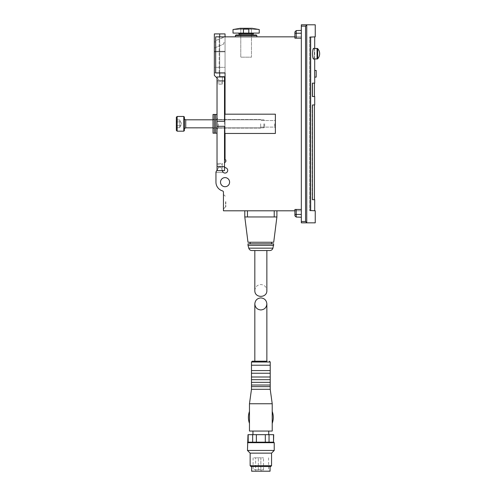 <?xml version="1.0" encoding="UTF-8"?>
<svg xmlns="http://www.w3.org/2000/svg" width="496" height="496" viewBox="0 0 496 496"><rect width="100%" height="100%" fill="white"/><g stroke="black" fill="none" stroke-linecap="round" stroke-linejoin="round"><path stroke-width="0.37" stroke-dasharray="2.48 1.86" d="M266.867 250.542L254.826 250.542M254.826 290.551C255.186 286.905 257.195 284.896 260.846 284.53C264.498 284.896 266.501 286.905 266.867 290.551M244.788 210.8L244.788 216.957L276.904 216.957L276.904 210.8L244.788 210.8L276.904 210.8M260.846 216.957L276.904 216.957L260.846 216.957M301.326 210.8L294.903 210.8L301.326 210.8L301.326 217.223L301.326 214.415L301.326 217.223L301.326 214.415L294.903 214.415L294.903 215.704L294.903 214.415L301.326 214.415L301.326 210.8M222.301 170.655L221.036 167.177L218.736 167.177L215.952 171.994L215.952 182.162A9.102 9.102 0 0 0 222.487 190.892A1.339 1.339 0 0 1 223.448 192.175L223.448 210.8L294.903 210.8L294.903 209.461L301.326 209.461L301.326 214.415L301.326 30.417L301.326 36.84L301.326 30.417L301.326 33.232L294.903 33.232L294.903 31.936L294.903 33.232L301.326 33.232L301.326 209.461L294.903 209.461L301.326 209.461M314.706 77.122L314.706 70.432M310.304 36.84L314.706 36.84L309.541 37.113L309.541 210.533L309.541 37.113L310.304 36.84L310.304 210.8L314.706 210.8L309.541 210.533L310.304 210.8L310.304 36.84M314.706 104.954L312.492 104.954L312.492 199.696L314.706 199.696M314.706 83.142L312.492 83.142L312.492 96.522L314.706 96.522M313.584 59.055C314.551 59.408 314.551 48 313.584 48.354C314.067 48.658 314.309 50.443 314.303 53.704C314.309 56.966 314.067 58.751 313.584 59.055C312.213 59.421 312.213 47.982 313.584 48.354L317.068 48.354L317.068 59.055L317.068 48.354L317.068 59.055L313.584 59.055M312.22 199.696L312.22 104.954L314.439 104.954L312.22 104.954L312.22 199.696L314.439 199.696L312.22 199.696M312.22 96.522L312.22 83.142L314.439 83.142L312.22 83.142L312.22 96.522L314.439 96.522L312.22 96.522M305.561 26.139L305.561 221.507L307.049 222.84L301.326 222.84L301.326 24.8L307.049 24.8L305.561 26.139L301.326 26.139M294.903 38.18L296.193 38.18L296.193 33.232L296.193 36.84L294.903 36.84L301.326 36.84L296.193 36.84L296.193 33.232L294.903 33.232L294.903 38.18L301.326 38.18L294.903 38.18L294.903 36.84L215.686 36.84L225.054 36.84L215.686 36.84L215.686 72.974L225.054 72.974L225.054 159.954L225.854 159.954L225.854 161.56L224.514 162.893L224.514 166.91L225.333 167.729A2.678 2.678 0 0 1 225.575 173.011A2.678 2.678 0 0 1 222.537 171.306L221.036 167.177L218.736 167.177L217.025 170.14M225.054 114.185L225.054 133.455L275.367 133.455L224.514 133.455L224.514 114.185L224.514 133.455L275.367 133.455L275.367 114.185L224.514 114.185L275.367 114.185L275.367 133.455L275.367 114.185L225.054 114.185M256.829 36.84L235.42 36.84L256.829 36.84L235.42 36.84L256.829 36.84L256.829 35.507L235.42 35.507L256.829 35.507L235.42 35.507L235.42 36.84M220.503 182.162A4.551 4.551 0 0 0 227.323 186.105A4.551 4.551 0 0 0 227.323 178.225A4.551 4.551 0 0 0 220.503 182.162M224.514 162.893L224.514 166.91M243.449 33.096L243.449 29.14C229.989 29.679 229.989 29.679 243.449 29.14C229.989 29.679 229.989 29.679 243.449 29.14C229.989 29.679 229.989 29.679 243.449 29.14L248.8 29.14C262.26 29.679 262.26 29.679 248.8 29.14C262.26 29.679 262.26 29.679 248.8 29.14C262.26 29.679 262.26 29.679 248.8 29.14L248.8 33.096L233.015 33.096L259.241 33.096L233.015 33.096L233.015 29.555L240.138 28.297L252.117 28.297L259.241 29.555L259.241 33.096L248.8 33.096L248.8 29.14L248.8 33.096M252.117 28.297L240.138 28.297L252.117 28.297L251.478 29.084L251.478 57.183L240.777 57.183L251.478 57.183L240.777 57.183L251.478 57.183L251.478 29.084L252.117 28.297M253.89 33.096L238.365 33.096L253.89 33.096L238.365 33.096L253.89 33.096L253.084 33.902L253.084 34.968L239.171 34.968L253.084 34.968M219.697 33.902L219.697 76.719L219.697 33.902L225.054 33.902L225.054 36.84L215.686 40.591L215.686 41.931L214.346 41.931L214.346 48.081L223.715 44.07L223.715 42.73L225.054 42.73L225.054 36.574L215.686 40.591L215.686 41.931L214.346 41.931L214.346 48.081L223.715 44.07L223.715 42.73L225.054 42.73L225.054 36.84L225.054 76.719L219.697 76.719L219.697 33.902L214.346 33.902L214.346 75.38L219.697 80.736L222.375 80.736L222.375 76.985L222.375 84.215L222.375 76.985L217.025 76.985L217.025 170.655L217.025 164.771L217.025 170.655L222.375 170.655L222.375 164.771L222.375 170.655L217.025 170.655L224.514 170.655L224.514 126.313L217.025 126.313M225.054 72.974L219.164 72.974L225.054 72.974L225.054 36.84M215.686 72.974L215.686 36.84L215.686 72.974L219.164 72.974L215.686 72.974M222.375 170.86L221.036 167.177L222.375 170.86L221.036 167.177L222.375 170.86L222.375 172.527L215.952 172.527L218.736 167.177L221.036 167.177L218.736 167.177L215.952 172.527L215.952 171.994L215.952 172.527L222.375 172.527L222.375 170.86M221.036 167.177L218.736 167.177L221.036 167.177M223.448 201.698L223.448 208.921L223.448 201.698M222.375 172.527L215.952 172.527L222.375 172.527M219.164 72.974L219.164 36.84L219.164 72.974M219.697 72.974L219.697 36.84M222.375 76.719L219.697 76.719L222.375 76.719L222.375 80.736L219.697 80.736L217.025 78.058M214.346 51.832L214.346 67.351L214.346 51.293L214.346 51.832L225.054 51.832L225.054 51.293L214.346 51.293L225.054 51.293L225.054 67.351L225.054 51.832L214.346 51.832M214.346 67.351L214.346 72.707L214.346 67.351L225.054 67.351L225.054 72.707L214.346 72.707L225.054 72.707L225.054 67.351L214.346 67.351M225.587 201.698L225.587 206.919L225.587 201.698M225.829 201.698L225.829 206.919L225.829 201.698M235.96 34.968L256.296 34.968L235.96 34.968L256.296 34.968L256.829 35.507M315.239 210.8L310.143 210.8L310.744 210.8L310.651 37.113L309.541 37.113L315.239 36.84M310.744 36.84L310.143 36.84L310.744 36.84M296.193 38.18L301.326 38.18M294.903 209.461L294.903 214.415L301.326 214.415M316.175 77.122L316.175 70.432M269.83 250.542L251.863 250.542M273.693 245.322L248 245.322M273.693 243.852L248 243.852M250.139 243.852L271.554 243.852L250.139 243.852M250.139 242.246L271.554 242.246L250.139 242.246M273.711 242.246L247.981 242.246M217.025 123.82L217.025 114.452L217.025 123.82M217.025 163.432L217.025 164.771L217.025 163.432L222.375 163.432L222.375 164.771L222.375 163.432L217.025 163.432M217.025 84.215L217.025 82.875L217.025 84.215L222.375 84.215L217.025 84.215M217.025 80.953L224.514 80.953L224.514 76.985L217.025 76.985L222.375 76.985M224.514 80.953L224.514 121.328L217.025 121.328M275.367 123.82L275.367 127.838L275.367 123.82M274.641 123.82L274.641 127.112L274.641 123.82M260.648 123.82L260.648 128.104L260.648 123.82M218.358 123.82L218.358 128.104L218.358 123.82M183.799 131.18L177.146 131.18L176.34 130.38L176.34 117.267L176.34 130.38L176.34 117.267L177.146 116.461L177.146 131.18L177.146 116.461L183.799 116.461L183.799 131.18L183.799 116.461L183.799 131.18L184.369 130.603L184.369 117.037L184.369 130.603L184.369 117.037L183.799 116.461M176.34 121.892L176.34 125.755L176.34 119.958L176.34 121.892L179.825 121.892L179.825 119.958L176.34 119.958L179.825 119.958L179.825 121.892L176.34 121.892L179.825 121.892L179.825 123.82L179.825 120.478L179.825 125.755L176.34 125.755L176.34 127.683L176.34 125.755L179.825 125.755L179.825 123.82L179.825 127.683L176.34 127.683L179.825 127.683L179.825 119.958L179.825 121.892L176.34 121.892M184.369 123.82L184.369 119.003L184.369 123.82M184.369 128.638L185.74 127.838L185.74 119.809L185.74 127.838L185.74 119.809L184.369 119.003M263.841 123.82L263.841 127.838L263.841 123.82M264.659 123.82L264.659 127.013L264.659 123.82M181.753 123.82L179.825 120.478L181.753 123.82L179.825 126.722L179.825 127.683L179.825 125.755L176.34 125.755L179.825 125.755L179.825 121.892L179.825 127.168L181.753 123.82M176.34 121.842L176.34 120.007L176.34 121.842M176.34 121.991L176.34 125.655L176.34 121.991M176.34 125.804L176.34 127.633L176.34 125.804M177.146 131.18L177.146 116.461M179.825 123.82L179.825 126.722L179.825 123.82M215.686 123.82L215.686 114.452L215.686 123.82M214.346 123.82L214.346 114.452L214.346 123.82M217.025 114.452L215.686 114.452L215.686 133.188L214.346 133.188L214.346 114.452L214.346 133.188L213.007 133.188L213.007 114.452L213.007 133.188L213.007 114.452L215.686 114.452L215.686 133.188L217.025 133.188M213.007 123.82L213.007 128.346L213.007 123.82M254.826 361.206L266.867 361.206M248 434.67L273.693 434.67M260.846 434.67L252.954 434.67L260.846 434.67M265.317 434.67L265.317 442.165L273.693 442.165M269.043 434.67L269.043 442.165L273.513 442.165L269.043 442.165M256.376 434.67L256.376 442.165L265.317 442.165M252.65 434.67L252.65 442.165L256.376 442.165M273.513 434.67L273.513 442.165M248.18 434.67L248.18 442.165L252.65 442.165M251.478 365.217L270.215 365.217M251.478 370.574L270.215 370.574M251.478 373.246L270.215 373.246M251.478 376.997L270.215 376.997M251.478 379.669L270.215 379.669M251.478 382.348L270.215 382.348M251.478 385.026L270.215 385.026M251.478 386.632L270.215 386.632M251.478 389.304L270.215 389.304M249.469 403.756L272.217 403.756M249.469 431.055L272.217 431.055M272.217 411.42L272.217 423.398M249.476 423.398L249.476 411.413M260.846 431.055L252.954 431.055L260.846 431.055M247.467 442.699L274.226 442.699M247.467 450.461L274.226 450.461M250.139 453.133L271.554 453.133M250.139 465.713L271.554 465.713M250.945 466.519L270.748 466.519M260.846 466.519L251.615 466.519L260.846 466.519M251.615 471.2L270.078 471.2M260.846 471.2L252.501 471.2L260.846 471.2M260.846 457.82L253.084 457.82L263.525 457.82L260.846 457.82L263.525 457.82L260.846 457.82L260.846 469.861L263.525 469.861L260.846 469.861A1.339 1.339 0 0 0 262.186 471.2A1.339 1.339 0 0 0 263.525 469.861L263.525 457.82L263.525 469.861A1.339 1.339 0 0 1 262.186 471.2A1.339 1.339 0 0 1 260.846 469.861L260.846 457.82M256.965 457.82L258.304 457.82L256.965 457.82M260.846 469.594L253.084 469.594L260.846 469.594M238.365 33.096L239.171 33.902L253.084 33.902M251.478 29.084L240.777 29.084L251.478 29.084M305.561 221.507L301.326 221.507M306.757 222.704L306.757 24.943M310.651 210.533L309.541 210.533L310.651 210.533M301.326 30.417L296.193 30.597L296.193 33.232L296.193 30.597L296.193 33.232L301.326 33.232M296.193 209.461L296.193 217.043L296.193 214.415L296.193 217.043L294.903 215.704M317.657 58.801L317.657 48.608A7.496 7.496 0 0 1 317.657 58.801M247.467 216.957L247.467 210.8M274.226 216.957L274.226 210.8M272.93 248.161L248.763 248.161M217.025 166.687L224.514 166.687M217.025 82.875L222.375 82.875L217.025 82.875M217.025 164.771L222.375 164.771L217.025 164.771M251.478 362.006L270.215 362.006M256.965 469.861L258.304 469.861L256.965 469.861M314.706 59.055L314.706 48.354M223.448 194.482L225.587 196.484M223.448 208.921L225.587 206.919M240.777 29.084L240.138 28.297L240.777 29.084L240.777 57.183L240.777 29.084M294.99 216.188L294.909 215.859M274.641 127.112L275.367 127.838L274.641 127.112L260.648 127.112L274.641 127.112M274.641 120.534L275.367 119.809L274.641 120.534L260.648 120.534L274.641 120.534M260.648 119.542L218.358 119.542L217.025 118.203L218.358 119.542L260.648 119.542M260.648 128.104L218.358 128.104L217.025 129.444L218.358 128.104L260.648 128.104M213.007 127.838L263.841 127.838L264.659 127.013L263.841 127.838L185.74 127.838M213.007 119.809L263.841 119.809L264.659 120.627L263.841 119.809L185.74 119.809M215.686 128.346L217.025 128.346L215.686 128.346M215.686 119.3L217.025 119.3L215.686 119.3M213.007 128.346L214.346 128.346L213.007 128.346M213.007 119.3L214.346 119.3L213.007 119.3M253.084 457.82L253.084 469.594L252.501 471.2M268.609 457.82L268.609 469.594L269.192 471.2M255.626 469.861A1.339 1.339 0 0 0 256.965 471.2A1.339 1.339 0 0 0 258.304 469.861L258.304 457.82L258.304 469.861A1.339 1.339 0 0 1 256.965 471.2A1.339 1.339 0 0 1 255.626 469.861L255.626 457.82L255.626 469.861"/><path stroke-width="0.74" d="M254.826 250.542L266.867 250.542L266.867 290.551C267.158 298.288 254.535 298.288 254.826 290.551L254.826 250.542M244.788 216.957L247.981 242.246L273.711 242.246L276.904 216.957L244.788 216.957L244.788 210.8M217.025 170.14L215.952 171.994L215.952 182.162A9.102 9.102 0 0 0 222.487 190.892A1.339 1.339 0 0 1 223.448 192.175L223.448 210.8L294.903 210.8L294.903 215.704L294.903 209.461L294.903 214.415L301.326 214.415M314.638 73.774L314.706 77.122L316.175 77.122L316.175 70.432L314.706 70.432L314.638 73.774M314.706 210.8L314.706 199.696L312.492 199.696L312.492 104.954L314.706 104.954L314.706 96.522L312.492 96.522L312.492 83.142L314.706 83.142L314.706 77.122M312.492 53.704C312.61 56.972 312.976 58.757 313.584 59.055L317.657 58.801A7.496 7.496 0 0 0 317.657 48.608L317.657 58.801L317.068 59.055L317.068 48.354L317.657 48.608L313.584 48.354C312.976 48.651 312.61 50.437 312.492 53.704M301.326 221.507L301.326 222.84L315.239 222.84L307.049 222.84L305.561 221.507L305.561 26.139L307.049 24.8L301.326 24.8L301.326 221.507L305.561 221.507M301.326 38.18L294.903 38.18L294.903 36.84L215.686 36.84L215.686 72.974L225.054 72.974L225.054 114.185L224.514 114.185L275.367 114.185L275.367 133.455L224.514 133.455L225.054 133.455L225.054 159.954L225.854 159.954L225.854 161.56L224.514 162.893M224.514 166.91L225.333 167.729A2.678 2.678 0 0 1 225.575 173.011A2.678 2.678 0 0 1 222.537 171.306L222.301 170.655M220.503 182.162A4.551 4.551 0 0 0 227.323 186.105A4.551 4.551 0 0 0 227.323 178.225A4.551 4.551 0 0 0 220.503 182.162M307.049 24.8L315.239 24.8L307.049 24.8M248.8 33.096L248.8 29.14C262.26 29.679 262.26 29.679 248.8 29.14L243.449 29.14C229.989 29.679 229.989 29.679 243.449 29.14L243.449 33.096L259.241 33.096L259.241 29.555L252.117 28.297L240.138 28.297L233.015 29.555L233.015 33.096L243.449 33.096M219.697 72.974L219.697 76.719L225.054 76.719L225.054 72.974M225.054 36.84L225.054 33.902L214.346 33.902L214.346 75.38L217.025 78.058M219.697 36.84L219.697 33.902M253.084 34.968L253.084 33.902L253.89 33.096M235.96 34.968L235.42 35.507L256.829 35.507L256.296 34.968L235.96 34.968L235.42 35.507L235.42 36.84M256.829 35.507L256.829 36.84M315.239 24.8L315.239 36.84L310.651 37.113L310.651 210.533L315.239 210.8L315.239 222.84M294.903 36.84L294.903 31.936L294.903 36.84M294.903 38.18L294.903 33.232L296.193 33.232L296.193 30.597L294.903 31.936L296.193 30.597L301.326 30.417M301.326 209.461L294.903 209.461M276.904 216.957L276.904 210.8M248 245.322L248.763 248.161C249.259 249.655 250.294 250.449 251.863 250.542L269.83 250.542C271.399 250.449 272.434 249.655 272.93 248.161L273.693 243.852L248 243.852L248 245.322L273.693 245.322M250.139 243.852L250.139 242.246M217.025 166.687L224.514 166.687L224.514 170.655L217.025 170.655L217.025 76.985L224.514 76.985L224.514 121.328L217.025 121.328M224.514 166.687L224.514 126.313L217.025 126.313M177.146 131.18L177.146 116.461L176.34 117.267L176.34 130.38L177.146 131.18L183.799 131.18L184.369 130.603L184.369 117.037L183.799 116.461L183.799 131.18M184.369 119.003L185.74 119.809L185.74 127.838L184.369 128.638M217.025 133.188L215.686 133.188L215.686 114.452L214.346 114.452L214.346 133.188L214.346 114.452L213.007 114.452L213.007 133.188L215.686 133.188L215.686 114.452L217.025 114.452M260.846 309.957C264.498 309.591 266.501 307.582 266.867 303.936C266.501 300.285 264.498 298.276 260.846 297.91C257.195 298.276 255.186 300.285 254.826 303.936C255.186 307.582 257.195 309.591 260.846 309.957M273.513 434.67L273.513 442.165L273.693 434.67L248 434.67L247.467 450.461L274.226 450.461L274.226 442.699L247.467 442.699M269.043 434.67L269.043 442.165L248 442.165M265.317 434.67L265.317 442.165M256.376 434.67L256.376 442.165M252.65 434.67L252.65 442.165M248.18 434.67L248.18 442.165M266.867 303.936L266.867 361.206L252.284 361.206L254.826 361.206L254.826 303.936M251.478 362.006L270.215 362.006L270.215 365.217L251.478 365.217L251.478 362.006L252.284 361.206M270.215 365.217L270.215 370.574L251.478 370.574L251.478 365.217M270.215 370.574L270.215 373.246L251.478 373.246L251.478 370.574M270.215 373.246L270.215 376.997L251.478 376.997L251.478 373.246M270.215 376.997L270.215 379.669L251.478 379.669L251.478 376.997M270.215 379.669L270.215 382.348L251.478 382.348L251.478 379.669M270.215 382.348L270.215 385.026L251.478 385.026L251.478 382.348M270.215 385.026L270.215 386.632L251.478 386.632L251.478 385.026M270.215 386.632L270.215 389.304L251.478 389.304L249.469 403.756L249.469 411.413C248.05 415.412 248.05 419.405 249.469 423.398L249.469 431.055L272.217 431.055L272.217 403.756L249.469 403.756M249.476 411.413L249.476 423.398M273.513 442.165L269.043 442.165M274.226 450.461L271.554 453.133L250.139 453.133L247.467 450.461M271.554 453.133L271.554 465.713L250.139 465.713L250.139 453.133M271.554 465.713L270.748 466.519L250.945 466.519L250.139 465.713M270.078 466.519L270.078 471.2L251.615 471.2L251.615 466.519M305.561 26.139L301.326 26.139M253.084 33.902L239.171 33.902L238.365 33.096M306.757 222.704L306.757 24.943M301.326 33.232L296.193 33.232L296.193 38.18M296.193 209.461L296.193 217.043L301.326 217.223L296.193 217.043L294.909 215.859M274.226 216.957L274.226 210.8M247.467 216.957L247.467 210.8M248.763 248.161L272.93 248.161M217.025 80.953L224.514 80.953M314.706 70.432L314.706 59.055M314.706 48.354L314.706 36.84M239.171 33.902L239.171 34.968L239.171 33.902M314.439 96.522L314.439 83.142M314.439 199.696L314.439 104.954M271.554 243.852L271.554 242.246M185.74 127.838L213.007 127.838M185.74 119.809L213.007 119.809M177.146 116.461L183.799 116.461M270.215 362.006L269.409 361.206M251.478 386.632L251.478 389.304M270.215 389.304L272.217 403.756M252.954 431.055L252.954 434.67M268.739 431.055L268.739 434.67M273.693 442.165L274.226 442.699M272.223 411.413C273.643 415.412 273.643 419.405 272.223 423.398"/></g></svg>
